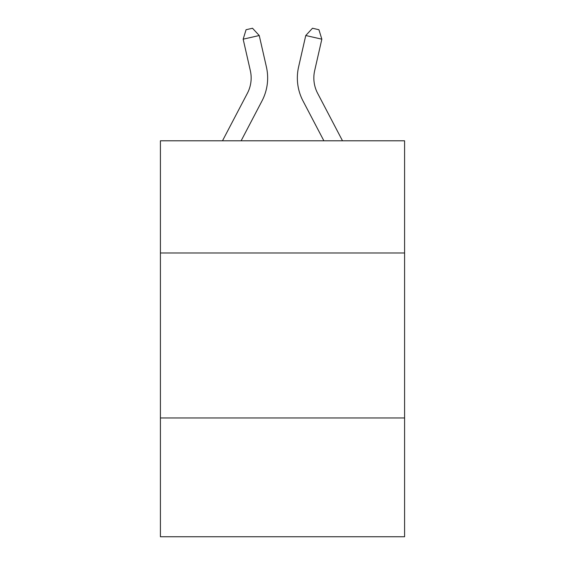 <?xml version="1.0" encoding="UTF-8"?>
<svg xmlns="http://www.w3.org/2000/svg" width="565" height="565" viewBox="0 0 565 565"><rect width="100%" height="100%" fill="white"/><g stroke="black" fill="none" stroke-linecap="round" stroke-linejoin="round"><path stroke-width="0.85" d="M160.411 252.979L404.589 252.979L404.589 140.791L160.411 140.791L160.411 536.75L404.589 536.75L404.589 417.959L160.411 417.959M404.589 417.959L404.589 252.979M222.497 140.791L247.385 93.274A32.996 32.996 0 0 0 250.33 70.632L243.162 39.183L246.079 29.719L252.513 28.25L259.243 35.517L266.412 66.967A49.494 49.494 0 0 1 261.998 100.93L241.121 140.791M342.503 140.791L317.615 93.274A32.996 32.996 0 0 1 314.67 70.632L321.838 39.183L305.757 35.517L298.588 66.967A49.494 49.494 0 0 0 303.002 100.93L323.879 140.791M247.385 93.274A32.996 32.996 0 0 0 250.33 70.632A32.996 32.996 0 0 1 247.385 93.274A32.996 32.996 0 0 0 250.33 70.632A32.996 32.996 0 0 1 247.385 93.274A32.996 32.996 0 0 0 250.33 70.632A32.996 32.996 0 0 1 247.385 93.274A32.996 32.996 0 0 0 250.33 70.632A32.996 32.996 0 0 1 247.385 93.274A32.996 32.996 0 0 0 250.33 70.632A32.996 32.996 0 0 1 247.385 93.274A32.996 32.996 0 0 0 250.33 70.632A32.996 32.996 0 0 1 247.385 93.274A32.996 32.996 0 0 0 250.33 70.632A32.996 32.996 0 0 1 247.385 93.274A32.996 32.996 0 0 0 250.33 70.632A32.996 32.996 0 0 1 247.385 93.274A32.996 32.996 0 0 0 250.33 70.632A32.996 32.996 0 0 1 247.385 93.274A32.996 32.996 0 0 0 250.33 70.632A32.996 32.996 0 0 1 247.385 93.274A32.996 32.996 0 0 0 250.33 70.632M243.162 39.183L259.243 35.517L266.412 66.967M321.838 39.183L318.921 29.719L312.487 28.25L305.757 35.517L298.588 66.967M317.615 93.274A32.996 32.996 0 0 1 314.67 70.632A32.996 32.996 0 0 0 317.615 93.274A32.996 32.996 0 0 1 314.67 70.632"/></g></svg>
